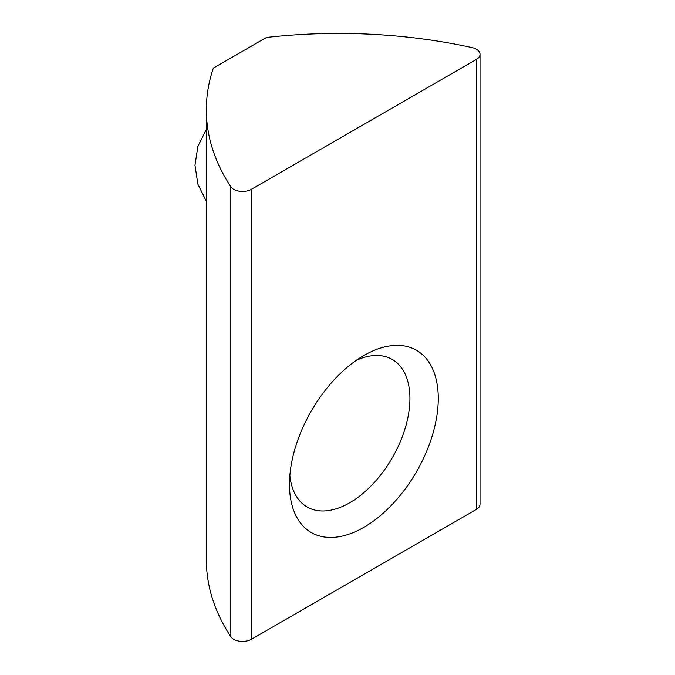 <?xml version="1.0" encoding="UTF-8"?>
<svg xmlns="http://www.w3.org/2000/svg" width="675" height="675" viewBox="0 0 675 675"><rect width="100%" height="100%" fill="white"/><g stroke="black" fill="none" stroke-linecap="round" stroke-linejoin="round"><path stroke-width="1.01" d="M363.876 355.506L363.876 355.506A105.207 60.742 120 0 0 289.482 484.363A105.207 60.742 120 0 0 363.876 527.31A105.207 60.742 120 0 0 438.269 398.461A105.207 60.742 120 0 0 363.876 355.506L363.876 355.506M289.862 475.529A85.168 49.174 120 0 0 307.125 506.984A85.168 49.174 120 0 0 349.709 502.765A85.168 49.174 120 0 0 405.346 427.714A85.168 49.174 120 0 0 392.293 359.471A85.168 49.174 120 0 0 356.417 360.248M476.356 59.451L476.356 509.414L251.404 639.292L251.404 189.321L476.356 59.451A12.521 7.231 0 0 0 480.026 54.338A12.521 7.231 0 0 0 471.943 47.571A375.747 216.937 -0 0 0 266.456 37.462L213.317 68.141A375.747 216.937 -0 0 0 206.347 109.738A375.747 216.937 -0 0 0 230.833 186.781A12.521 7.231 0 0 0 251.404 189.321M206.347 109.738L206.347 559.71A375.747 216.937 -0 0 0 230.833 636.744A12.521 7.231 0 0 0 251.404 639.292M476.356 509.414A12.521 7.231 0 0 0 480.026 504.301L480.026 54.338M230.833 636.744L230.833 186.781M206.347 201.277L197.885 184.148L194.974 165.274L197.893 146.399L206.347 129.313"/></g></svg>
